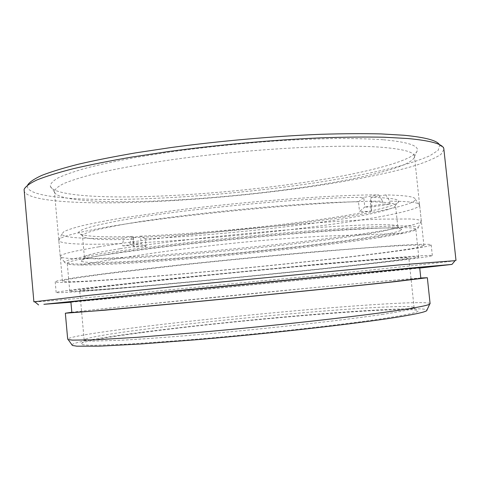 <?xml version="1.0" encoding="UTF-8"?>
<svg xmlns="http://www.w3.org/2000/svg" width="480" height="480" viewBox="0 0 480 480"><rect width="100%" height="100%" fill="white"/><g stroke="black" fill="none" stroke-linecap="round" stroke-linejoin="round"><path stroke-width="0.36" stroke-dasharray="2.4 1.8" d="M383.142 139.74C369.594 138.828 353.562 138.42 335.052 138.504C315.312 138.9 294.054 139.824 271.284 141.288C235.896 143.916 201.342 147.612 167.628 152.364L136.662 157.314C117.708 160.788 101.196 164.298 87.132 167.844C74.646 171.348 64.98 174.69 58.128 177.882C52.884 180.942 50.292 183.726 50.34 186.234C52.584 193.356 81.444 196.806 119.94 196.932C173.682 197.016 244.098 191.304 304.716 182.31C364.728 173.34 415.266 160.614 417.402 150.246C418.116 145.362 406.698 141.864 383.142 139.74M122.346 201.738C84.564 201.792 56.436 198.684 54.492 192.048L54.408 191.592C54.852 189.228 57.858 186.6 63.426 183.72C70.542 180.72 80.346 177.57 92.838 174.276C113.418 169.29 140.502 164.256 171.954 159.702C247.266 148.992 337.698 143.928 380.61 147.198C402.954 148.956 414.234 151.992 414.45 156.294L414.462 156.75C412.626 166.386 363.138 178.512 304.08 187.194C244.452 195.9 175.08 201.582 122.346 201.738M71.91 344.772C73.26 342.354 100.02 337.764 136.518 332.958C187.764 326.232 256.014 319.152 315.204 314.31C373.842 309.534 423.588 307.104 427.038 309.954M430.098 303.648C428.592 301.002 377.922 303.81 317.862 308.832C257.208 313.926 186.924 321.132 134.064 327.786C95.664 332.634 67.644 337.14 67.686 339.18M439.398 144.618L439.692 145.134L438.204 150.294L429.768 155.802C421.116 159.57 409.944 163.314 396.252 167.034C374.004 172.572 348.192 177.648 318.804 182.256C250.356 192.708 170.262 199.422 108.132 199.494C61.038 199.476 25.362 195.06 27.486 185.556L27.672 184.986M24.012 190.458C25.056 199.122 60.528 202.986 106.548 202.86C168.744 202.59 248.406 195.948 317.196 185.73C356.202 179.796 391.164 172.77 415.752 165.384C427.05 161.67 435.438 158.016 440.916 154.41L444.048 149.274M70.932 302.256L117.216 297.912C210.15 289.068 349.668 275.322 419.736 268.056M455.064 260.676C445.17 262.314 385.596 268.632 318.726 275.382L115.056 295.11C73.584 298.938 41.046 301.74 34.848 301.878M141.48 332.658C109.086 336.924 89.292 340.362 82.098 342.972L81.084 344.238C82.704 344.874 87.054 345.234 94.128 345.324L128.37 344.106L181.5 340.428C253.506 334.722 344.922 324.63 386.946 317.982C412.326 313.92 422.244 311.31 416.694 310.164C395.514 306.438 233.022 320.412 141.48 332.658M383.304 314.268C344.112 320.22 262.218 329.286 193.542 335.07C164.49 337.482 140.256 339.21 120.834 340.254L93.216 341.1C87.846 340.956 84.828 340.59 84.162 339.99L85.278 339.144C92.154 336.774 111.462 333.54 143.19 329.454C232.938 317.724 392.802 303.816 412.83 307.026L414.09 307.638C414.402 308.874 404.142 311.082 383.304 314.268M129.456 278.25C90.966 281.208 62.742 282.654 62.466 281.148C63.072 280.578 66.252 279.756 72.012 278.682L102.018 274.308L181.992 264.972C257.904 256.8 348.486 248.754 390.978 246.222C413.094 244.92 424.086 244.746 423.942 245.706C422.964 247.896 372.804 254.442 313.02 260.952C252.642 267.516 182.442 274.158 129.456 278.25M125.58 278.724C85.332 281.826 55.512 283.368 55.2 281.784L57.582 280.758L78.03 277.182L119.862 271.716L179.862 264.918C224.928 260.106 275.31 255.216 318.966 251.418L397.572 245.412C420.15 244.098 431.358 243.93 431.196 244.92C430.11 247.218 377.748 254.04 315.852 260.784C253.302 267.582 180.732 274.452 125.58 278.724M126.42 287.802C86.19 291.264 56.412 293.394 56.16 292.5L58.572 291.804L79.092 288.9L181.074 277.596L320.244 264.03L398.814 257.298C421.368 255.6 432.54 255.036 432.336 255.612C431.148 256.98 378.69 263.088 316.74 269.55C254.136 276.072 181.554 283.05 126.42 287.802M139.17 286.374C104.586 289.338 79.824 291.084 79.662 290.322L99.768 287.172L188.028 277.386C256.404 270.306 338.226 262.698 377.628 259.668C398.58 258.072 408.99 257.526 408.858 258.042C407.994 259.206 362.61 264.51 307.584 270.24C252.078 276.024 187.272 282.246 139.17 286.374M420.792 278.004C381.342 280.872 225.054 295.92 132 305.628L71.832 312.222M420.828 278.346C419.658 277.884 371.184 282.186 313.164 287.694L135.534 305.304C98.664 309.15 71.946 312.132 71.862 312.558M419.7 267.69L312.27 278.82L134.682 296.136L70.896 301.89M338.856 241.482C248.112 253.716 90.306 266.664 81.294 261.21C79.464 259.638 91.458 256.824 117.264 252.768C158.802 246.33 239.13 237.474 303.492 232.434C368.016 227.364 404.25 226.848 401.598 229.8C399.798 232.302 373.968 236.832 338.856 241.482M119.964 248.724C95.94 252.594 84.084 255.396 84.408 257.124L84.528 257.382C92.712 263.286 247.782 250.788 336.66 238.518C373.404 233.55 393.75 229.602 397.686 226.674L397.752 226.404C398.052 223.554 361.05 224.088 298.602 228.972C236.292 233.832 159.99 242.352 119.964 248.724M358.506 201.804L363.756 197.376C307.65 196.974 171.378 210.204 114.384 221.616C90.408 226.296 78.48 229.98 78.588 232.674C80.736 236.286 98.922 237.534 133.146 236.424L124.008 237.972C88.404 239.166 62.628 238.092 61.872 234.036L63.798 231.726C67.308 229.95 73.374 227.952 82.008 225.738C92.13 223.41 104.718 220.956 119.772 218.364L174.3 210.498C246.57 201.276 334.776 194.712 378.636 194.862L363.756 197.376L364.758 207.072L359.508 211.494L371.334 211.332L370.344 201.786C386.688 202.062 395.076 203.196 395.514 205.194L395.538 205.332C395.838 209.022 370.302 214.776 334.782 220.188C279.444 228.642 201.306 236.31 145.29 238.782L146.01 246.42L133.818 246.984L133.098 239.25C101.58 240.282 84.708 239.208 82.488 236.028L82.488 235.89C82.536 233.376 94.308 229.89 117.81 225.432C172.758 214.764 302.256 202.05 358.506 201.804L359.508 211.494M345.036 216.918C281.922 226.644 194.454 235.164 131.4 237.702L129.948 243.246C194.196 240.336 283.02 231.678 347.412 222.078C388.608 215.946 419.364 209.34 419.628 205.086L419.622 204.978C419.592 202.632 409.626 201.348 389.718 201.12L385.77 194.916C405.618 195.33 415.488 196.818 415.374 199.374C415.398 203.898 385.446 210.696 345.036 216.918M347.514 241.044C389.16 235.56 419.832 230.112 418.308 227.436L415.374 226.458C411.27 226.014 404.718 225.834 395.712 225.912L357.474 227.508L303.51 231.324C232.512 237.03 146.718 246.612 102.792 253.506C77.688 257.484 64.902 260.358 64.446 262.128C64.134 265.698 111.45 263.874 168.936 259.422C227.01 254.904 295.08 247.932 347.514 241.044M98.994 246.804C143.688 239.4 231.588 229.404 304.272 223.752C334.692 221.418 360.99 219.852 381.246 219.12L410.82 218.976C416.724 219.378 420.21 220.014 421.278 220.89L421.326 221.058C421.494 224.268 390.45 230.064 348.816 235.74C295.812 242.946 227.322 250.014 168.504 254.454C110.286 258.822 61.74 260.388 60.246 256.464L60.258 256.284C60.546 254.244 73.458 251.082 98.994 246.804M133.098 239.25L133.146 236.424L133.866 244.122L141.264 243.804L140.55 236.166C187.962 234.252 250.644 228.654 303.774 221.73C356.442 214.836 398.958 206.478 398.712 201.282C398.358 199.02 389.1 197.724 370.932 197.412L371.934 207.012L390.036 204.12L389.718 201.12M390.036 204.12L382.914 204.156L382.596 201.12C320.514 200.862 161.088 216.318 97.35 228.822C71.124 233.82 58.278 237.66 58.794 240.354L58.812 240.462C59.766 244.23 86.232 244.986 122.556 243.558L124.008 237.972M133.818 246.984L133.866 244.122L122.772 245.898L122.556 243.558M122.772 245.898L130.164 245.574L129.948 243.246M145.29 238.782L140.55 236.16L131.4 237.702M370.344 201.786L370.932 197.412L385.77 194.916M146.01 246.42L141.264 243.804L130.164 245.574M371.334 211.332L371.934 207.012L364.758 207.066L382.914 204.156M378.636 194.862L382.596 201.12M341.88 262.398C393.096 257.964 418.722 256.17 418.752 257.022C418.074 258.096 380.514 262.602 332.232 267.762C283.41 272.964 224.628 278.772 173.598 283.446C117.324 288.594 70.218 292.32 69.756 291.24C69.378 290.442 99.588 286.566 155.832 280.554C211.926 274.554 288.324 267.102 341.88 262.398M380.364 237.396C329.694 245.28 242.142 254.7 171.396 260.244C130.8 263.436 100.464 265.032 80.382 265.032C71.928 264.96 67.554 264.42 67.242 263.412C67.116 262.59 70.206 261.45 76.506 259.992C92.244 256.392 130.86 250.734 182.316 244.872C233.742 239.016 294.096 233.454 338.604 230.424C389.868 227.118 415.602 226.722 415.812 229.23C415.704 230.286 411.516 231.666 403.236 233.376L380.364 237.396M54.492 192.048L50.34 186.234M439.692 145.134L443.766 148.254M85.278 339.144L82.098 342.972M62.466 281.148L54.408 191.592M56.16 292.5L55.2 281.784M84.162 339.99L79.662 290.322M414.09 307.638L408.858 258.042M432.336 255.612L431.196 244.92M423.942 245.706L414.45 156.294M412.83 307.026L416.694 310.164M27.486 185.556L24.09 189.402M414.462 156.75L417.402 150.246M84.528 257.382L81.294 261.21M418.308 227.436L421.278 220.89M84.408 257.124L82.488 236.028M421.326 221.058L419.622 204.978M60.246 256.464L58.794 240.354M397.752 226.404L395.538 205.332M64.446 262.128L60.258 256.284M61.872 234.036L58.812 240.462M415.374 199.374L419.628 205.086M395.514 205.194L398.712 201.282M82.488 235.89L78.588 232.674M397.686 226.674L401.598 229.8M418.752 257.022L415.812 229.23M403.236 233.376L322.776 236.178C242.256 240.612 161.454 250.23 80.382 265.032M69.756 291.24L67.242 263.412"/><path stroke-width="0.72" d="M427.038 309.954L426.69 310.716C424.674 312.21 414.15 314.466 395.118 317.496C354.912 323.874 270.816 333.42 197.526 339.648L141.108 343.968L99.696 346.152L76.806 346.176L72.396 345.456L71.91 344.772M71.832 312.222L65.346 313.218L67.686 339.18L68.172 339.576L72.546 340.134L95.712 339.786L137.904 337.266L195.576 332.664C270.594 326.136 356.766 316.56 397.698 310.44C417.078 307.536 427.746 305.43 429.696 304.128L430.098 303.648L427.344 277.722L420.792 278.004M27.672 184.986C29.55 182.052 34.26 178.854 41.808 175.386C51.06 171.792 63.252 168.066 78.384 164.214C95.148 160.332 114.372 156.528 136.044 152.802L170.982 147.546C220.098 140.928 274.134 136.164 320.55 134.31C343.008 133.62 363.156 133.488 380.988 133.914L403.824 135.246C425.022 137.286 436.878 140.406 439.398 144.618M456 260.43L443.766 148.254C442.056 143.832 430.014 140.58 407.622 138.504L384.174 137.226C365.802 136.848 345.012 137.046 321.81 137.808C273.84 139.83 217.974 144.834 167.538 151.668L131.766 157.074C109.656 160.89 90.162 164.766 73.278 168.696C58.11 172.59 46.026 176.328 37.02 179.916C29.784 183.36 25.476 186.522 24.09 189.402L33.882 301.818L89.274 295.314L185.052 285.474L398.046 265.02L455.064 260.676M419.736 268.056L451.968 264.408L417.798 267.39L186.732 289.734L43.89 304.302L70.932 302.256M65.346 313.218L105.306 310.152L185.586 302.706C261.72 295.452 352.356 286.326 394.692 281.706L427.344 277.722M388.794 282.24L420.828 278.346L419.7 267.69L387.564 270.462L131.01 295.5L70.896 301.89L71.862 312.558L93.33 311.082L187.494 302.454C260.544 295.494 347.646 286.728 388.794 282.24M34.848 301.878L33.882 301.818M426.69 310.716L429.696 304.128M451.968 264.408L455.316 260.37M38.61 304.938L34.542 301.626M72.396 345.456L68.172 339.576"/></g></svg>
